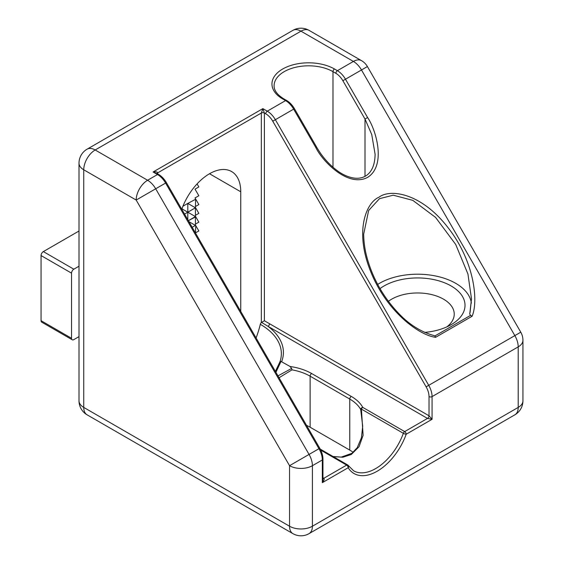 <?xml version="1.0" encoding="UTF-8"?>
<svg xmlns="http://www.w3.org/2000/svg" width="564" height="564" viewBox="0 0 564 564"><rect width="100%" height="100%" fill="white"/><g stroke="black" fill="none" stroke-linecap="round" stroke-linejoin="round"><path stroke-width="0.85" d="M446.822 326.887A36.646 21.157 0 0 0 454.239 314.127A36.646 21.157 0 0 0 443.508 299.16A36.646 21.157 0 0 0 388.42 301.317M380.03 288.606A47.425 27.382 180 0 1 451.129 285.962A47.425 27.382 180 0 1 451.129 324.688A47.425 27.382 180 0 1 424.699 332.393M363.695 234.011C363.752 242.182 364.957 250.416 367.305 258.721C373.156 279.004 383.301 296.904 397.747 312.414C408.456 324.081 420.589 331.815 434.139 335.629L434.907 335.961L470.658 315.318C469.664 314.437 469.474 313.464 470.073 312.407L471.49 298.807L467.937 274.012L455.698 244.445L435.584 217.415L412.806 200.347L393.242 195.193L379.48 198.676L368.63 210.506L363.695 234.088M471.356 303.129A53.897 31.119 0 0 0 455.698 283.318A53.897 31.119 0 0 0 377.69 284.404M322.946 477.75L323.842 478.265C324.568 479.019 324.06 480.486 322.319 482.664L322.319 459.97L312.407 465.688L312.407 526.233L518.203 407.419L518.203 346.874L432.073 396.605L432.073 419.299L427.498 418.417L267.985 326.323L261.569 322.389L264.389 320.754L429.021 415.781L432.073 419.299L406.207 434.231A46.354 26.762 -60 0 1 377.196 471.222A46.354 26.762 -60 0 1 348.178 467.732A2.157 1.678 -31.7 0 0 348.489 465.723L353.572 470.771A44.196 25.514 120 0 0 375.673 468.585A44.196 25.514 120 0 0 403.338 433.314L361.411 409.111L363.103 435.309L359.049 446.716L351.28 454.499L342.849 457.221L333.296 456.65M181.763 209.237A44.196 25.514 -60 0 1 209.512 173.747A44.196 25.514 -60 0 1 231.607 171.555A44.196 25.514 -60 0 1 240.757 191.788L240.757 311.42M277.981 375.885L291.651 368.426L290.044 366.48L281.027 361.432L275.923 372.325M195.426 206.523L198.838 204.549L195.024 197.95L198.838 195.75L195.024 189.144L198.838 186.945L197.076 183.899M195.426 215.321L198.838 213.354L195.426 207.439M195.426 224.127L198.838 222.153L195.426 216.238M195.433 232.918L198.838 230.951L195.426 225.043M316.559 146.992C322.22 156.898 329.447 165.033 338.252 171.378C343.208 174.882 348.348 177.096 353.663 178.012C358.239 178.71 362.292 178.012 365.824 175.897C371.838 172.02 374.933 164.808 375.102 154.268L371.732 134.5L365 119.025L367.601 117.523C376.223 130.051 386.432 165.689 367.601 177.371C348.066 187.833 322.312 161.177 315.769 147.451L316.559 146.992L294.443 108.683C292.286 105.024 289.684 102.295 286.646 100.498A2.157 1.248 -60 0 0 285.567 100.603L282.684 98.933A36.646 21.157 180 0 1 282.684 69.012A36.646 21.157 180 0 1 334.508 69.012L337.399 70.676L353.402 61.434L300.972 31.168L95.182 149.982L147.606 180.254L157.518 174.53L153.105 171.985C155.861 171.569 157.391 171.858 157.68 172.866L157.68 173.895M306.548 425.369A44.196 25.514 180 0 1 310.122 427.223L349.758 450.1A44.196 25.514 180 0 1 353.156 452.307M291.651 368.426L291.997 369.85L279.053 377.746M333.056 456.516L341.298 457.094L351.901 453.301L357.216 447.703L361.418 437.77L362.701 426.257L360.706 409.52A44.196 25.514 0 0 0 349.758 399.058L349.758 450.1M275.394 371.408L279.97 361.743A71.847 41.482 0 0 0 260.314 324.3A75.456 43.562 -60 0 1 256.084 337.97M260.314 324.3A2.157 1.248 -60 0 1 261.336 322.559L261.336 113.019L262.866 108.619L264.389 113.019L264.389 320.754M315.769 147.451L293.654 109.134L275.359 119.695L428.725 385.332L514.854 335.608L520.769 332.189L367.404 66.552L345.478 79.214L367.601 117.523M155.692 188.785L136.178 200.051L83.747 169.785L83.747 407.419L289.543 526.233L289.543 465.688L318.97 448.704L165.605 183.067L155.692 188.785L309.058 454.422A16.166 9.334 -120 0 1 312.407 465.688A16.166 9.334 180 0 1 289.543 465.688L136.178 200.051A16.166 9.334 -60 0 1 147.606 180.254A16.166 9.334 -120 0 1 155.692 188.785M470.658 315.318L472.096 316.256L435.627 337.307L434.907 335.961M290.044 366.48A46.354 26.762 180 0 1 311.645 373.53L351.28 396.414A46.354 26.762 180 0 1 362.765 407.391A2.157 1.678 151.7 0 0 360.706 409.52A2.157 0.43 166.9 0 1 361.411 409.111A2.157 1.248 120 0 1 362.765 407.391L404.684 431.594L427.498 418.417A2.157 1.248 120 0 0 429.021 415.781L429.021 396.605A14.015 8.093 -120 0 0 426.123 386.834L272.757 121.197A14.015 8.093 -120 0 0 265.75 113.801L264.389 113.019A2.157 1.248 180 0 0 261.336 113.019L157.68 172.866A2.157 1.248 180 0 0 157.074 173.55M322.946 478.448A2.157 1.248 120 0 0 323.842 478.265L346.656 465.096A2.157 1.248 -120 0 1 348.178 467.732L322.319 482.664L322.946 479.294L322.946 459.089C322.911 455.557 321.847 451.94 319.753 448.246L166.387 182.609C164.237 178.95 161.635 176.222 158.597 174.424L153.105 171.985L262.866 108.619L267.273 111.164L285.567 100.603A16.166 9.334 -120 0 1 293.654 109.134L294.443 108.683M281.027 361.432L279.97 361.743M281.655 361.644A73.898 42.667 180 0 0 267.985 326.323A2.157 1.248 120 0 0 269.507 323.68M195.426 232.897L195.757 225.614M192.183 227.278L195.581 225.318L192.183 227.278M181.918 208.807L187.777 212.191L184.562 214.08L195.398 207.792L195.75 208.003M79.009 336.623L73.835 339.606A3.236 1.868 120 0 1 72.22 339.768L41.729 322.164A3.236 1.868 -60 0 1 41.059 320.683L41.059 255.555A3.236 1.868 -60 0 1 43.35 251.593L79.009 231.007M43.35 251.593L73.835 269.197L79.009 266.208M187.798 219.692L187.798 212.212L195.426 216.583L188.369 220.679L195.75 216.809M188.947 221.673L195.398 225.403M195.426 225.388L195.426 216.611M195.426 216.583L195.426 207.806M195.398 207.82L187.798 212.212M182.912 206.248L187.798 203.421L195.398 207.792M187.798 212.184L187.798 203.421L195.743 199.191M195.426 207.778L195.588 198.923M73.835 269.197A3.236 1.868 120 0 0 71.55 273.159L41.059 255.555M41.059 320.683L71.55 338.287L71.55 273.159M71.55 338.287A3.236 1.868 120 0 0 72.22 339.768M240.757 191.788L209.512 173.747M365 176.377L365 119.025L342.877 80.715A14.015 8.093 -120 0 0 335.876 73.32L332.986 71.649A34.496 19.916 0 0 0 295.395 67.335A34.496 19.916 0 0 0 274.104 85.735C273.97 90.346 277.185 94.71 283.755 98.827L286.646 100.498M334.508 69.012A2.157 1.248 -60 0 0 332.986 71.649L332.986 167.275M351.28 396.414A2.157 1.248 120 0 0 349.758 399.058L310.122 376.174A44.196 25.514 0 0 0 291.997 369.85M311.645 373.53A2.157 1.248 120 0 0 310.122 376.174L310.122 427.223M348.002 465.258A2.157 1.248 120 0 0 347.734 464.983A2.157 1.248 120 0 0 346.656 465.096L320.747 450.135M514.854 335.608L361.489 69.971A16.166 9.334 60 0 0 353.402 61.434A16.166 9.334 -60 0 1 361.489 60.637L309.058 30.364A16.166 9.334 120 0 0 300.972 31.168A16.166 9.334 60 0 0 292.892 30.364L87.096 149.178A16.166 9.334 60 0 1 95.182 149.982A16.166 9.334 120 0 0 83.747 169.785A16.166 9.334 180 0 1 79.009 163.186L79.009 400.814A16.166 9.334 0 0 0 83.747 407.419A16.166 9.334 120 0 0 87.096 414.822L292.892 533.636A16.166 9.334 -60 0 1 289.543 526.233A16.166 9.334 0 0 0 312.407 526.233A16.166 9.334 -120 0 1 309.058 533.636L514.854 414.822A16.166 9.334 -120 0 0 518.203 407.419A16.166 9.334 0 0 0 522.941 400.814L522.941 340.275A16.166 9.334 180 0 1 518.203 346.874A16.166 9.334 60 0 0 514.854 335.608M435.627 337.307C419.658 335.517 386.862 312.103 370.781 271.806C354.333 231.55 365.973 202.596 379.036 197.174C390.253 188.573 421.16 192.966 447.795 227.341C474.655 261.421 478.526 301.528 472.096 316.256M166.387 182.609L165.605 183.067A16.166 9.334 -120 0 0 157.518 174.53A2.157 1.248 -60 0 1 158.597 174.424M335.876 73.32A2.157 1.248 -60 0 1 337.399 70.676A16.166 9.334 60 0 1 345.478 79.214L342.877 80.715M426.123 386.834L428.725 385.332A16.166 9.334 60 0 1 432.073 396.605A2.157 1.248 0 0 1 429.021 396.605M322.946 459.089A2.157 1.248 0 0 1 322.319 459.97A16.166 9.334 -120 0 0 318.97 448.704L319.753 448.246M265.75 113.801A2.157 1.248 -60 0 1 267.273 111.164A16.166 9.334 60 0 1 275.359 119.695L272.757 121.197M282.684 98.933A2.157 1.248 -60 0 1 283.755 98.827M404.684 431.594A2.157 1.248 120 0 0 403.338 433.314A2.157 0.522 -160.2 0 0 406.207 434.231A2.157 1.248 60 0 0 404.684 431.594M87.096 149.178A16.166 16.166 0 0 0 79.009 163.186M309.058 30.364A16.166 16.166 0 0 0 292.892 30.364M79.009 400.814A16.166 16.166 0 0 0 87.096 414.822M514.854 414.822A16.166 16.166 0 0 0 522.941 400.814M292.892 533.636A16.166 16.166 0 0 0 309.058 533.636M367.404 66.552A16.166 16.166 0 0 0 361.489 60.637M522.941 340.275A16.166 16.166 0 0 0 520.769 332.189M471.49 298.807L469.89 312.964M320.232 449.106L347.734 464.983A2.157 2.157 0 0 1 348.489 465.723"/></g></svg>
